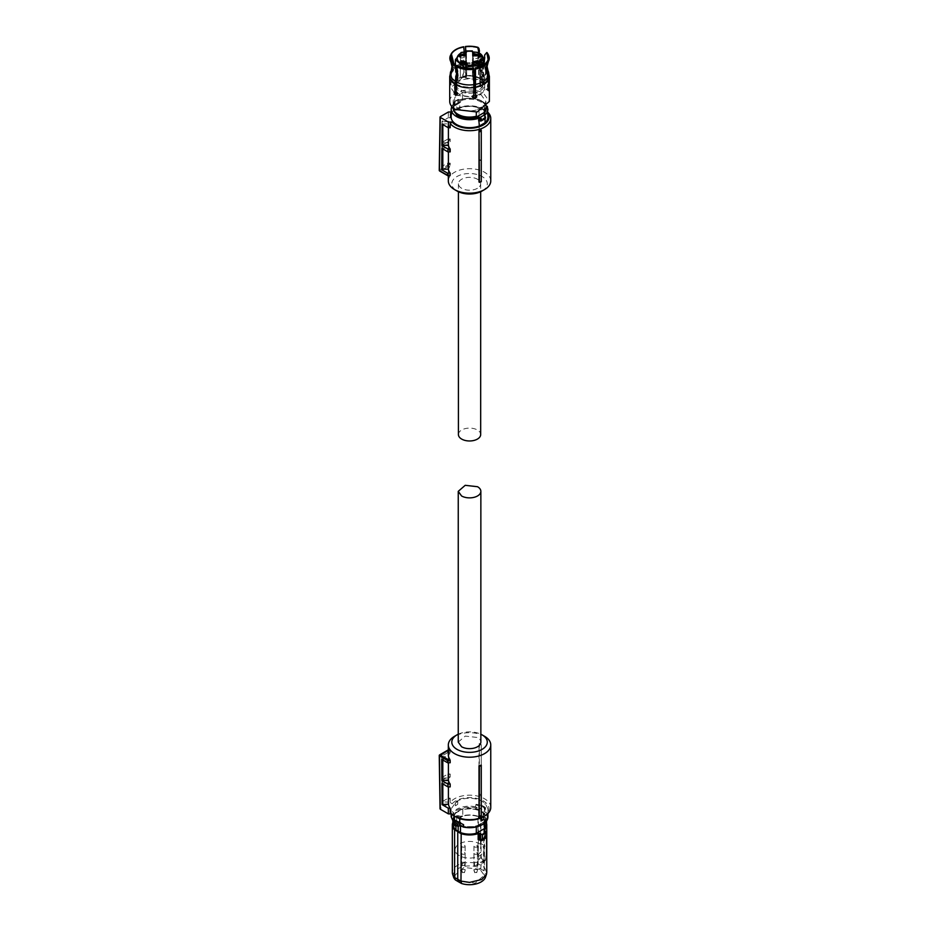 <?xml version="1.0" encoding="UTF-8"?>
<svg xmlns="http://www.w3.org/2000/svg" width="930" height="930" viewBox="0 0 930 930"><rect width="100%" height="100%" fill="white"/><g stroke="black" fill="none" stroke-linecap="round" stroke-linejoin="round"><path stroke-width="0.7" stroke-dasharray="4.65 3.49" d="M464.128 865.121L462.419 865.621L464.128 865.121M464.675 862.552A1.744 1 0 0 0 462.768 862.308A1.744 1 0 0 0 461.664 863.238A1.744 1 0 0 0 461.687 863.435A1.744 1 0 0 0 462.129 863.923A1.744 1 0 0 0 463.884 864.202A1.744 1 0 0 0 465.105 863.435A1.744 1 0 0 0 465.14 863.238A1.744 1 0 0 0 464.675 862.552M462.129 846.881A1.744 1 0 0 0 464.035 847.137A1.744 1 0 0 0 465.14 846.195A1.744 1 0 0 0 464.675 845.521A1.744 1 0 0 0 462.768 845.265A1.744 1 0 0 0 461.664 846.195A1.744 1 0 0 0 462.129 846.881M476.427 865.121L474.719 865.621L476.427 865.121M476.974 862.552A1.744 1 0 0 0 475.056 862.308A1.744 1 0 0 0 473.963 863.238A1.744 1 0 0 0 473.986 863.435A1.744 1 0 0 0 474.428 863.923A1.744 1 0 0 0 476.183 864.202A1.744 1 0 0 0 477.404 863.435A1.744 1 0 0 0 477.439 863.238A1.744 1 0 0 0 476.974 862.552M474.428 846.881A1.744 1 0 0 0 476.334 847.137A1.744 1 0 0 0 477.439 846.195A1.744 1 0 0 0 476.974 845.521A1.744 1 0 0 0 475.056 845.265A1.744 1 0 0 0 473.963 846.195A1.744 1 0 0 0 474.428 846.881M476.427 872.224L474.719 872.724L476.427 872.224M476.974 869.655A1.744 1 0 0 0 475.056 869.411A1.744 1 0 0 0 473.963 870.341A1.744 1 0 0 0 473.986 870.527A1.744 1 0 0 0 474.428 871.026A1.744 1 0 0 0 476.183 871.305A1.744 1 0 0 0 477.404 870.527A1.744 1 0 0 0 477.439 870.341A1.744 1 0 0 0 476.974 869.655M474.428 853.984A1.744 1 0 0 0 476.334 854.24A1.744 1 0 0 0 477.439 853.298A1.744 1 0 0 0 476.974 852.612A1.744 1 0 0 0 475.056 852.368A1.744 1 0 0 0 473.963 853.298A1.744 1 0 0 0 474.428 853.984M464.128 872.224L462.419 872.724L464.128 872.224M464.675 869.655A1.744 1 0 0 0 462.768 869.411A1.744 1 0 0 0 461.664 870.341A1.744 1 0 0 0 461.687 870.527A1.744 1 0 0 0 462.129 871.026A1.744 1 0 0 0 463.884 871.305A1.744 1 0 0 0 465.105 870.527A1.744 1 0 0 0 465.14 870.341A1.744 1 0 0 0 464.675 869.655M462.129 853.984A1.744 1 0 0 0 464.035 854.24A1.744 1 0 0 0 465.14 853.298A1.744 1 0 0 0 464.675 852.612A1.744 1 0 0 0 462.768 852.368A1.744 1 0 0 0 461.664 853.298A1.744 1 0 0 0 462.129 853.984M481.263 816.226L481.263 765.111M490.761 807.438A21.216 12.253 0 0 0 484.553 798.777A21.216 12.253 0 0 0 450.19 802.416L450.19 798.149A21.216 12.253 0 0 0 448.4 802.172L448.4 780.875A21.216 12.253 0 0 1 450.19 776.852L450.19 774.016A21.216 12.253 0 0 0 448.4 778.026L448.4 756.729L442.82 756.729L442.82 778.026L448.4 778.026M450.19 752.719L447.597 752.719L447.574 750.591L450.19 750.58L450.19 752.719A21.216 12.253 0 0 0 448.4 756.729M448.33 750.382L449.829 750.382A21.216 12.253 0 0 0 448.33 754.893M448.4 762.751L448.4 758.74A21.216 12.253 0 0 0 450.19 762.751M448.4 786.896L448.4 782.874A21.216 12.253 0 0 0 450.19 786.896M484.553 736.293A21.216 12.253 0 0 0 454.549 736.293M481.263 795.801L481.263 744.686A21.216 12.253 0 0 0 479.008 743.93L481.263 744.14L481.263 795.801A21.216 12.253 0 0 0 479.008 795.045L479.008 743.93M483.321 816.807A19.484 11.241 0 0 0 483.321 800.904A19.484 11.241 0 0 0 452.12 803.834L448.376 803.834L448.283 798.149L442.075 801.741L448.4 802.172M450.19 802.416L452.12 803.834M450.19 798.149L448.283 798.149M442.82 802.172L442.82 780.875L448.4 780.875M442.075 801.741L441.913 780.351L442.82 780.875M441.913 780.351L447.969 776.852L450.19 776.852M447.969 776.852L447.923 774.016L450.19 774.016M447.597 752.719L441.727 756.102L441.89 777.492L442.82 778.026M441.89 777.492L447.923 774.016M441.727 756.102L442.82 756.729M447.574 750.591L439.239 755.613M441.727 759.368L448.4 758.74M442.82 758.74L442.82 759.996M448.4 782.874L441.913 783.397M442.82 783.92L442.82 782.874M451.503 813.878L450.19 812.46M452.12 813.878A19.484 11.241 0 0 0 455.77 816.807M458.246 734.223A17.74 10.242 180 0 1 480.857 734.223M481.263 794.697A21.739 12.555 0 0 0 479.276 794.046L479.403 743.535M479.276 794.046L479.008 795.045M448.376 803.834L440.297 808.496L439.483 755.253M440.297 809.205L440.297 808.496M459.699 818.551L459.699 817.819L454.014 814.54L454.014 815.784M459.699 817.819A18.391 10.614 0 0 0 482.554 816.366L487.936 808.856L485.076 803.171L479.403 799.893C471.196 797.301 463.57 797.789 456.549 801.346L451.155 808.856L454.014 814.54M481.263 820.737A18.391 10.614 0 0 0 482.554 820.051A18.391 10.614 0 0 0 483.728 819.307L483.809 816.517M482.345 817.331A18.391 10.614 0 0 0 482.554 817.214A18.391 10.614 0 0 0 483.728 816.47M455.375 802.939L455.375 805.787L457.827 804.357L457.827 801.521L455.247 802.869L455.247 805.706A18.565 10.718 180 0 1 456.421 804.973A18.565 10.718 180 0 1 457.711 804.287L457.711 801.451A18.565 10.718 0 0 0 456.421 802.125A18.565 10.718 0 0 0 455.247 802.869M487.936 816.807A18.391 10.614 0 0 0 484.856 810.925L483.995 807.659L485.076 808.844L485.076 803.171M459.129 822.527L460.594 823.143M484.995 810.03A1.395 0.802 120 0 0 485.507 808.728A1.395 0.802 120 0 0 484.995 808.031L484.995 810.03L484.123 810.774L480.345 808.588L479.264 809.216L479.38 806.171L476.021 804.322L479.403 804.88L479.403 799.893M476.021 804.322L475.521 806.763L479.264 809.216M480.345 808.588C482.24 806.357 482.24 805.217 480.345 805.182L484.123 807.368A1.744 1 180 0 0 483.995 807.659L479.403 804.88M458.757 826.165L454.979 823.98A1.744 1 0 0 0 454.817 823.038L454.235 820.946M454.107 821.318A1.395 0.802 -60 0 0 453.596 822.608A1.395 0.802 -60 0 0 454.107 823.317L454.328 820.981A1.046 0.605 180 0 0 454.41 820.748L454.41 823.027A1.046 0.605 0 0 0 454.235 822.69L453.549 822.039M459.594 824.736A16.17 9.335 0 0 0 480.984 823.98A16.17 9.335 0 0 0 485.727 817.377A16.17 9.335 0 0 0 482.298 811.634L479.496 810.018A16.17 9.335 0 0 0 458.106 810.774A16.17 9.335 0 0 0 453.375 817.377A16.17 9.335 0 0 0 456.804 823.12L459.594 824.736L459.594 825.584A16.17 9.335 180 0 0 459.687 825.631M479.903 805.194A2.267 1.314 -60 0 0 479.183 806.043L475.521 804.613M484.728 807.112A2.093 1.209 -60 0 1 485.076 807.205L481.38 805.078L480.02 805.357M484.763 810.356A1.046 0.605 0 0 0 484.681 810.588L485.076 807.205A2.093 1.209 -60 0 1 485.507 808.158A2.093 1.209 -60 0 1 484.728 810.111L484.123 810.774A1.744 1 0 0 0 484.274 811.716L484.856 810.925A1.046 0.605 0 0 1 484.681 810.588L484.681 808.321A1.046 0.605 0 0 0 484.856 808.647A18.391 10.614 0 0 1 485.076 808.844M476.672 825.968L484.065 821.702L476.672 826.607A16.17 9.335 180 0 1 461.629 826.363M484.065 821.702L484.437 823.248M482.298 811.634L482.298 812.483A16.17 9.335 180 0 1 485.727 818.226A16.17 9.335 180 0 1 484.065 822.341M482.298 812.483L483.147 812.994L483.147 819.458L478.625 816.842L478.625 810.379L479.496 810.867L479.496 810.018M480.926 810.809L480.926 818.109M456.804 823.12L456.804 823.968A16.17 9.335 180 0 1 453.375 818.226A16.17 9.335 180 0 1 455.026 814.11L458.106 810.925L462.431 809.205L462.431 809.844A16.17 9.335 180 0 1 479.496 810.867M456.804 823.968L455.944 823.469L455.944 825.247M458.176 823.945L458.176 826.363M463.524 826.979A17.693 10.218 0 0 1 462.175 826.665L476.672 826.607M484.437 822.132L485.902 818.226L483.147 812.994M485.902 824.701A16.345 9.44 0 0 0 483.147 819.458M478.625 810.379A16.345 9.44 0 0 0 462.791 809.635L462.791 816.098A16.345 9.44 0 0 1 469.545 815.261A16.345 9.44 180 0 1 478.625 816.842M486.204 818.47L484.251 819.946L486.204 818.47L483.542 816.865L480.787 815.343L477.915 816.261L478.113 863.842A17.217 9.939 0 0 0 469.545 862.529A17.217 9.939 0 0 0 457.374 865.446A17.217 9.939 0 0 0 452.329 872.468M462.791 816.098L454.665 820.795L455.026 814.11M455.026 813.471L462.431 809.205M454.665 814.32L453.201 818.226L455.944 823.469M454.665 820.795A16.345 9.44 0 0 0 453.201 824.701M453.433 818.4L454.758 819.086L453.375 817.679A20.553 11.869 180 0 1 455.014 816.61A20.553 11.869 180 0 1 456.874 815.657L461.094 816.284A16.903 9.753 180 0 1 469.545 814.982A16.903 9.753 180 0 1 477.915 816.261M454.758 819.086L454.921 819.853A16.903 9.753 180 0 0 453.201 822.26M483.53 838.151L479.601 840.429L484.216 837.732L483.53 838.151L484.577 836.512L484.46 829.99M486.762 872.468L484.484 867.527L484.484 820.074A17.217 9.939 180 0 1 485.902 821.899M480.787 815.343L483.774 817.017L483.774 845.172L481.008 843.638L480.787 815.343M481.008 815.505L478.357 816.528L478.357 854.74L478.962 859.587L480.775 862.61L483.321 860.343L483.774 845.172L486.425 847.032L486.425 823.015M461.094 816.284L459.653 816.261M458.223 815.633L459.908 816.412L459.908 822.271L460.931 822.341L459.501 824.282L459.013 823.178L454.526 825.375L454.526 819.516M456.677 815.796L458.478 815.784L458.478 821.446L456.677 820.981L453.119 823.038L453.863 824.887L458.537 821.481L457.804 822.446L456.677 820.981L456.677 815.796A20.867 12.043 180 0 0 454.793 816.761A20.867 12.043 180 0 0 453.119 817.842L453.724 824.805M453.201 818.83L453.201 824.503L454.758 825.724L454.758 819.818L453.201 821.841L453.201 818.226M485.693 831.455L485.972 837.895L480.566 840.302M484.251 819.946L484.251 858.158L486.169 855.774L486.425 847.032M483.728 870.689L484.484 867.527L478.113 863.842L477.543 867.12L483.728 870.689A16.287 9.405 0 0 1 485.541 877.095M480.775 862.61L483.751 860.982L481.914 863.273L481.356 862.947L480.694 868.876M481.914 863.273L483.67 862.308L484.251 858.158M486.274 855.647L485.541 859.959L483.344 863.133L485.448 859.773L483.879 860.669L482.74 860.018L481.217 857.332L481.008 843.638L480.264 852.368L478.357 854.74M454.526 825.375L455.572 826.549L453.282 824.829M484.216 837.732L484.577 836.512L485.844 837.256L485.239 838.314L484.216 837.732M479.194 839.616L481.298 840.72M485.844 837.256L485.379 838.372M483.879 860.669L485.46 860.076L486.169 855.774M485.204 860.82L486.192 855.751M482.74 860.018L480.752 857.355L480.752 852.345M477.543 867.12A16.287 9.405 0 0 0 458.037 868.667A16.287 9.405 0 0 0 453.561 877.095M458.537 821.481L459.908 822.271L459.013 823.178L457.804 822.446M479.95 869.306L463.965 867.458L454.851 875.258L459.153 881.315L475.218 883.14L484.251 875.258L479.95 869.306M478.962 859.587L481.217 857.332M459.35 855.647A14.427 8.335 180 0 1 455.119 849.695A14.427 8.335 180 0 1 464.07 842.045A14.427 8.335 180 0 1 479.752 843.859A14.427 8.335 180 0 1 483.972 849.695A14.427 8.335 180 0 1 475.114 857.437A14.427 8.335 180 0 1 459.35 855.647M458.246 742.117L465.221 736.083L477.543 737.502A11.3 6.522 180 0 1 480.857 742.117M477.416 188.313A11.125 6.429 180 0 1 465.291 189.708A11.125 6.429 180 0 1 458.42 183.768A11.125 6.429 180 0 1 461.675 179.234A11.125 6.429 180 0 1 473.812 177.839A11.125 6.429 180 0 1 480.682 183.768A11.125 6.429 180 0 1 477.416 188.313M458.42 434.543A11.125 6.429 180 0 1 461.675 429.997A11.125 6.429 180 0 1 473.812 428.602A11.125 6.429 180 0 1 480.682 434.543M481.263 160.785L481.263 160.239A22.018 12.706 0 0 0 479.403 159.635L479.008 160.03A21.216 12.253 0 0 1 481.263 160.785L481.263 160.239M451.155 112.007L452.12 112.007L450.19 113.437A21.216 12.253 180 0 1 454.549 109.787A21.216 12.253 180 0 1 484.553 109.787A21.216 12.253 180 0 1 487.936 112.344M448.33 180.931A21.216 12.253 180 0 1 454.549 172.271A21.216 12.253 180 0 1 477.671 169.62A21.216 12.253 180 0 1 490.761 180.931M479.008 160.03L479.008 108.915A21.216 12.253 180 0 1 481.263 109.659M479.008 108.915L479.403 159.635M479.276 109.38A21.739 12.555 180 0 1 481.263 110.042M450.19 127.736A21.216 12.253 180 0 1 448.4 123.713L448.4 127.736M450.19 151.869A21.216 12.253 180 0 1 448.4 147.858L448.4 151.869M447.935 166.47L440.099 170.992L447.935 175.514L449.829 175.514A21.216 12.253 180 0 1 448.33 170.992A21.216 12.253 180 0 1 449.829 166.47L450.19 165.261L447.574 165.261L447.935 166.47L449.829 166.47M450.19 113.437L450.19 117.692A21.216 12.253 180 0 0 448.4 121.714L448.4 143.011A21.216 12.253 180 0 1 450.19 138.989L450.19 141.837A21.216 12.253 180 0 0 448.4 145.847L448.4 167.144A21.216 12.253 180 0 1 450.19 163.134L450.19 165.261M452.12 112.007A19.484 11.241 180 0 1 455.77 109.077L454.549 109.787L455.77 109.077A19.484 11.241 180 0 1 483.321 109.077A19.484 11.241 180 0 1 487.936 113.332M481.263 130.084L481.263 181.199A21.216 12.253 180 0 1 479.008 181.955M482.1 191.01A17.74 10.242 0 0 0 482.089 176.526A17.74 10.242 0 0 0 457.002 176.526A17.74 10.242 0 0 0 457.002 191.01M442.075 124.143L448.4 123.713M442.82 123.713L442.82 124.574M441.89 148.393L448.4 147.858M442.82 148.928L442.82 147.858M440.099 170.992L439.483 169.923L447.574 165.261L447.597 163.134L441.727 166.517L448.4 167.144M450.19 163.134L447.597 163.134M448.4 145.847L441.89 145.312L447.923 141.837L450.19 141.837M442.82 167.144L442.82 145.847M448.4 143.011L441.913 142.488L447.969 138.989L447.923 141.837M447.969 138.989L450.19 138.989M448.4 121.714L442.82 121.714L442.82 143.011M442.82 121.714L442.075 121.284L441.913 142.488M450.19 117.692L448.283 117.692L442.075 121.284M448.376 112.007L448.283 117.692M441.727 166.517L441.89 145.312M482.833 79.968L488.331 87.641L476.741 97.662L456.27 95.302L450.771 87.641L462.361 77.62L482.833 79.968M476.474 95.43A15.171 8.765 0 0 0 480.275 93.837A15.171 8.765 0 0 0 484.728 87.641A15.171 8.765 0 0 0 475.358 79.55A15.171 8.765 0 0 0 458.816 81.445A15.171 8.765 0 0 0 454.375 87.641A15.171 8.765 0 0 0 455.665 91.175L454.817 92.233L455.665 91.187M456.153 91.756A15.171 8.765 0 0 0 472.673 96.209M473.626 68.111L472.975 75.807L473.568 86.885A18.786 10.846 180 0 1 456.897 84.305L458.502 73.575L456.735 65.507M487.669 60.717L485.262 69.436L487.448 79.573L487.448 87.176L488.459 87.327M486.901 52.487L486.901 52.847A19.693 11.369 180 0 1 488.576 55.3M484.03 64.507L485.495 70.564A18.786 10.846 180 0 1 488.331 76.295A18.786 10.846 180 0 1 487.901 78.608L485.716 68.46L487.204 61.461M479.031 53.022L478.59 58.358L480.229 69.622L482.937 74.226L481.205 77.004L482.833 79.62L484.274 78.783L483.426 76.574L484.17 74.935L485.53 74.946L486.25 73.098L484.611 61.264L485.483 54.51L486.901 52.847M488.297 61.589L487.983 62.298M484.681 54.975L485.483 54.51M465.953 52.138L465.535 65.693A18.786 10.846 180 0 1 479.473 67.076L477.822 58.23L478.404 52.685M453.84 63.531L451.655 73.005A18.786 10.846 180 0 1 463.849 65.96L463.849 73.551L462.617 75.435C463.989 77.422 465.384 77.213 466.825 74.784L465.267 72.703L465.709 52.161M465.302 47.128A19.693 11.369 180 0 1 478.869 48.221M463.849 65.96L464.256 52.161M455.665 83.595A18.786 10.846 180 0 1 450.771 76.295A18.786 10.846 180 0 1 451.201 73.97L450.969 83.933C451.213 85.397 451.585 84.584 452.096 81.515L450.643 80.433L450.643 72.947L452.817 62.88L450.771 54.812A19.693 11.369 180 0 1 463.617 47.395L463.849 73.551M463.617 47.395L463.71 46.756M451.201 73.97L453.34 63.124M451.492 72.377L451.666 71.982A18.309 10.567 180 0 0 456.002 81.34M450.318 55.777L452.375 64.344L451.41 69.913M450.969 83.933L451.12 84.863L449.946 83.781L450.19 81.41L451.201 81.561M452.096 81.515L451.655 73.005M462.617 75.435L463.582 72.97M466.825 74.784L466.546 74.191C465.116 76.632 463.71 76.841 462.35 74.842M465.535 65.693L465.535 73.284M479.473 67.076L479.473 70.052L482.205 74.656M484.17 76.155L485.018 78.353L483.565 79.19L481.949 76.574L482.937 75.446L481.205 77.004M482.833 79.62L484.274 78.783M485.495 70.564L485.495 73.528L484.786 75.377L483.426 75.365L483.426 76.574M487.901 78.608L488.134 87.083C487.89 90.198 487.518 91.012 487.006 89.513L487.448 87.176M488.459 86.292L488.134 87.083M488.331 90.617L487.006 89.513M475.242 94.221L476.474 95.592M472.579 97.115L472.277 96.243L473.568 94.476L473.835 95.058M473.568 86.885L473.568 94.476M456.897 84.305L456.897 91.896L457.897 94.011L456.27 94.953L457.897 94.011M456.153 92.326L456.897 91.896M484.17 74.935L483.426 75.365M485.018 78.353L483.565 79.19M481.949 76.574L482.937 74.226M465.267 72.703L466.546 74.191M451.073 81.352L450.643 80.433L451.073 81.352C450.573 84.432 450.201 85.234 449.946 83.781M450.759 71.447L450.19 81.41M449.725 101.416A19.821 11.451 180 0 1 461.966 90.838A19.821 11.451 180 0 1 483.565 93.314L489.378 101.416M484.065 111.774A16.17 9.335 180 0 0 485.727 107.659A16.17 9.335 180 0 0 480.984 101.056A16.17 9.335 180 0 0 462.431 99.278L462.791 92.814C469.592 91.268 475.695 91.907 481.112 94.744L485.902 101.416L484.437 105.311L476.311 110.007L476.311 112.17M476.311 110.007A16.345 9.44 180 0 1 457.99 108.089A16.345 9.44 180 0 1 453.201 101.416A16.345 9.44 180 0 1 454.665 97.511L454.665 103.765A16.345 9.44 180 0 0 453.201 107.659A16.345 9.44 180 0 0 453.201 107.892M484.437 105.311L484.437 108.973M462.791 99.068A16.345 9.44 180 0 1 481.112 100.986A16.345 9.44 180 0 1 485.902 107.659A16.345 9.44 180 0 1 485.89 107.892M462.791 92.814L454.665 97.511M476.672 116.041A16.17 9.335 180 0 1 458.106 114.262A16.17 9.335 180 0 1 453.375 107.659A16.17 9.335 180 0 1 455.026 103.544L454.665 103.765M484.728 118.773L484.763 115.529A1.046 0.605 180 0 1 484.681 115.273L484.681 117.575A1.046 0.605 0 0 0 484.763 117.796L484.123 118.529L484.728 118.773A2.093 1.209 60 0 0 485.076 118.68L485.076 117.041L484.123 118.529L479.682 120.621M484.856 115.494L484.786 117.482L479.648 120.737L480.45 121.005M455.026 103.544L455.026 104.404L462.431 100.126C469.266 98.441 475.451 99.033 480.984 101.905L485.681 109.194M453.422 109.194A16.17 9.335 180 0 1 453.375 108.508A16.17 9.335 180 0 1 455.026 104.404M462.431 99.278L462.431 100.126M484.763 117.796L484.995 117.854A1.395 0.802 60 0 0 485.507 117.157A1.395 0.802 60 0 0 484.995 115.866M487.39 106.404L482.414 101.254C475.8 97.859 468.546 97.29 460.641 99.522L460.513 99.835A1.046 0.605 180 0 1 459.42 99.812L457.955 99.487A2.093 1.209 -120 0 0 457.525 100.44A2.093 1.209 -120 0 0 458.653 102.742L459.42 102.079L458.653 102.742M454.328 102.637A1.046 0.605 180 0 1 454.235 103.195L454.235 105.474A18.391 10.614 0 0 0 454.014 105.66L455.096 105.613A1.744 1 0 0 0 454.979 105.323L454.061 104.73L454.107 102.579L454.979 101.905A1.744 1 180 0 1 454.817 102.858L452.096 106.834M487.006 106.834L482.066 101.289C475.637 97.999 468.569 97.441 460.85 99.615A1.744 1 180 0 1 459.025 99.568L454.363 101.661L454.107 102.579A1.395 0.802 -120 0 0 453.596 103.277A1.395 0.802 -120 0 0 454.107 104.567L454.328 104.904A1.046 0.605 180 0 1 454.235 105.474L454.305 105.764M459.42 99.812L460.85 99.615M455.096 105.613L459.699 102.893L459.699 108.066C467.906 105.485 475.521 105.962 482.554 109.519A18.391 10.614 180 0 1 487.936 117.029M459.699 102.893L460.513 102.102A1.046 0.605 180 0 1 459.42 102.079M454.014 105.66L454.014 111.344A18.391 10.614 180 0 0 451.155 117.029M459.699 108.066L454.014 111.344M454.375 84.514A15.171 8.765 180 0 0 455.665 88.048A15.171 8.765 180 0 1 458.816 78.318A15.171 8.765 180 0 1 475.358 76.423A15.171 8.765 180 0 1 484.728 84.514A15.171 8.765 180 0 1 480.275 90.71A15.171 8.765 180 0 1 475.242 92.64A15.171 8.765 180 0 0 480.275 90.71A15.171 8.765 180 0 0 480.275 78.318A15.171 8.765 180 0 0 458.816 78.318A15.171 8.765 180 0 0 454.375 84.514L454.375 87.641M473.835 92.919A15.171 8.765 180 0 1 456.153 88.641A15.171 8.765 180 0 0 473.835 92.919M455.665 85.188A14.136 8.161 180 0 1 455.421 83.665A14.136 8.161 180 0 1 459.56 77.899A14.136 8.161 180 0 1 460.315 77.492L460.292 77.632A14.148 8.161 180 0 1 466.697 75.807L466.697 75.667A14.136 8.161 180 0 1 472.405 75.667L472.405 75.807A14.148 8.161 180 0 1 478.811 77.632L478.776 77.492A14.136 8.161 180 0 1 483.681 83.665A14.136 8.161 180 0 1 483.577 84.665L483.588 84.804A14.148 8.161 180 0 1 482.275 87.374L482.252 87.234A14.136 8.161 180 0 1 479.543 89.431A14.136 8.161 180 0 1 475.242 91.128M482.298 87.257L482.286 65.542L482.275 87.374L480.345 86.804L480.345 61.531L482.24 63.042M483.588 84.816L480.566 84.956L480.566 61.427M479.88 61.182L479.88 86.304L480.566 84.956M472.405 75.807L472.684 51.906L472.684 77.178L473.37 77.585L473.37 52.301L476.23 52.301L478.776 53.487L478.811 77.632M472.684 77.178L472.684 76.004M478.566 77.585L473.37 77.585M460.292 77.632L466.418 77.178L466.418 51.906L466.697 75.807M466.418 77.178L466.418 76.004M483.681 59.66A14.136 8.161 180 0 0 478.776 53.487L478.055 52.51M472.335 51.278L472.684 75.865M472.684 51.871L472.405 51.673A14.136 8.161 180 0 0 466.697 51.673L466.767 51.278M466.418 51.557L466.418 75.865M461.036 52.522L460.315 53.487L460.315 77.492L460.548 53.44L462.861 52.22M458.711 55.219L458.978 55.986L459.513 55.149M459.513 55.416L458.711 55.788M471.859 64.809L473.382 65.042L472.289 64.496L473.138 63.984M473.196 64.577L473.882 64.6M473.998 64.321L473.882 65.17L471.824 65.379M471.952 62.903L473.87 63.682L473.498 64.321M473.138 64.193L471.975 63.717M461.687 62.926L461.559 63.008A2.604 1.511 0 0 0 460.792 64.065A2.604 1.511 0 0 0 462.396 65.46A2.604 1.511 0 0 0 465.244 65.135L466.011 61.799M465.116 62.926L466.011 64.065M477.416 62.926A2.604 1.511 0 0 1 477.543 63.008L478.311 64.065L473.858 65.135A2.604 1.511 0 0 1 473.091 64.065L473.091 61.799M473.986 62.926A2.604 1.511 0 0 0 473.091 64.065M477.416 55.835L478.311 56.963L477.543 58.032A2.604 1.511 0 0 1 474.695 58.358A2.604 1.511 0 0 1 473.091 56.963A2.604 1.511 0 0 1 473.858 55.905L473.986 55.835M461.687 55.835A2.604 1.511 0 0 0 460.792 56.963A2.604 1.511 0 0 0 461.559 58.032L466.011 56.963L465.244 55.905A2.604 1.511 0 0 0 465.116 55.835M466.755 64.821L466.755 62.822M466.046 63.252L465.163 64.217M464.64 64.937L466.256 65.391M466.256 64.705L465.163 64.705L466.256 63.624L466.256 64.937M480.566 57.183L478.904 56.858M478.659 56.858L478.369 57.428L480.566 57.428M478.473 54.928L480.426 55.707L478.904 57.183M478.985 56.567L479.799 55.137L480.159 55.881M479.799 55.707L479.578 55.068M479.578 55.637L478.52 55.742M475.521 806.763C468.36 805.519 462.036 806.368 456.549 809.298L451.155 816.807M459.92 822.55A2.267 1.314 120 0 0 459.188 822.538M476.927 808.089C469.557 806.391 462.919 807.077 457.037 810.146A17.693 10.218 0 0 0 454.817 823.038M454.328 823.259A1.046 0.605 0 0 0 454.41 823.027L453.503 822.178M482.066 824.596A17.693 10.218 0 0 0 484.274 811.716M479.264 806.554L479.02 809.216M479.38 806.171A2.093 1.209 -60 0 1 480.264 805.229M484.228 819.9A16.903 9.753 180 0 1 485.902 822.26M486.53 821.027L486.437 818.633L483.774 817.017M478.357 816.528L478.113 816.401A17.217 9.939 180 0 0 469.545 815.075A17.217 9.939 180 0 0 460.931 816.412L460.931 822.341M453.201 821.899A17.217 9.939 180 0 1 454.642 820.039L454.642 825.968M484.46 835.919L484.46 830.455M486.437 818.633L486.437 821.167L486.367 818.47L483.705 816.854L480.938 815.343L478.055 816.238M486.437 823.027L486.169 855.472M480.519 815.505L480.519 843.626M455.572 826.549L459.501 824.282M454.886 825.561L453.863 824.887M439.483 169.923L440.297 116.68M473.44 84.549A18.309 10.567 180 0 1 457.235 82.049M486.983 77.446A18.309 10.567 180 0 1 475.125 84.293M487.448 79.573A18.786 10.846 180 0 1 475.242 86.618M485.146 68.692A18.309 10.567 180 0 1 487.146 71.308A18.309 10.567 180 0 1 487.436 76.469M485.832 67.913A19.239 11.114 180 0 1 488.064 70.808M465.651 63.903A18.309 10.567 180 0 1 479.124 65.216M465.419 62.984A19.239 11.114 180 0 1 479.81 64.437M452.108 71.005A18.309 10.567 180 0 1 463.977 64.158M451.201 70.482A19.239 11.114 180 0 1 463.733 63.252M486.25 70.227A19.821 11.451 180 0 1 489.378 76.4M485.495 73.528L486.25 73.098M480.229 69.622L479.473 70.052M465.267 65.216A19.821 11.451 180 0 1 480.229 66.751M450.643 72.947A19.821 11.451 180 0 1 463.582 65.484M449.725 76.4A19.821 11.451 180 0 1 450.19 73.923M459.257 99.766A1.395 0.802 -120 0 0 458.513 100.44A1.395 0.802 -120 0 0 459.257 101.975L459.257 99.766M458.653 99.429A2.093 1.209 -120 0 0 457.955 99.487L454.026 101.754A2.093 1.209 -120 0 0 453.596 102.707A2.093 1.209 -120 0 0 454.363 104.648M454.363 101.661A2.093 1.209 -120 0 0 454.026 101.754L454.061 104.73L454.817 102.858M451.155 109.077A18.391 10.614 180 0 1 454.235 103.195L451.713 106.404M460.513 102.102L460.513 99.835A18.391 10.614 180 0 1 482.554 101.568A18.391 10.614 180 0 1 487.936 109.077M454.979 105.323L459.025 102.974A1.744 1 180 0 0 459.443 103.102M473.835 91.442A14.136 8.161 180 0 1 456.153 86.269M455.421 59.66L460.548 53.44M482.252 87.234L482.042 62.949M483.135 84.979L483.577 64.809M481.426 61.74L481.426 84.688M483.123 84.828L483.123 65.077M478.555 53.44L478.555 77.434M472.684 51.906L473.37 52.22M465.721 77.585L465.721 52.301L466.395 52.01M462.861 52.301L465.721 52.22M462.419 865.621L461.687 863.435M464.372 865.621L465.105 863.435M461.664 846.195L461.664 863.238M465.14 846.195L465.14 863.238M474.719 865.621L473.986 863.435M476.672 865.621L477.404 863.435M477.439 846.195L477.439 863.238M473.963 846.195L473.963 863.238M474.719 872.724L473.986 870.527M476.672 872.724L477.404 870.527M473.963 853.298L473.963 870.341M477.439 853.298L477.439 870.341M462.419 872.724L461.687 870.527M464.372 872.724L465.105 870.527M465.14 853.298L465.14 870.341M461.664 853.298L461.664 870.341M448.33 750.219L450.039 750.219M451.155 813.878L451.155 808.856M462.198 823.736L463.035 824.166M487.936 813.541L487.936 808.856M485.727 817.377L485.727 818.226M453.375 817.377L453.375 818.226M484.112 819.725L485.902 821.841L485.902 818.226M452.829 821.376L452.829 818.319L454.863 816.598L456.746 815.633L461.001 816.261C466.662 814.506 472.347 814.494 478.02 816.226M479.473 840.069L483.693 837.767L484.332 830.269M452.829 822.608L452.829 823.794M486.274 855.623L486.53 823.341M453.27 824.817L452.829 823.748M455.119 849.695L454.851 875.258M483.972 849.695L484.251 875.258M480.682 183.768L480.682 191.743M458.42 183.768L458.42 191.743M448.33 170.992L448.33 175.665M483.321 109.077L484.553 109.787M488.331 87.641L488.331 76.295L486.076 66.483L486.762 62.543M452.34 70.424L453.026 66.483L451.62 61.055M451.48 72.377L450.771 87.641M472.684 97.418L472.405 96.836M488.994 86.316L487.983 86.165M485.53 74.946L484.786 75.388M484.611 79.317L483.867 79.748M482.449 75.551L481.705 75.981M450.771 80.398L451.782 80.561M454.479 91.698L455.223 91.268M456.653 95.465L457.397 95.034M485.902 101.416L485.902 107.659M453.201 101.416L453.201 107.659M453.375 107.659L453.375 108.508M485.727 107.659L485.727 108.508M484.728 84.514L484.728 87.641M483.681 64.74L483.681 83.665C484.658 81.538 481.856 79.19 475.276 76.62C469.29 75.353 463.977 75.934 459.339 78.376L455.421 83.665L455.421 64.74M479.845 86.42L479.845 61.148M460.792 64.065L460.792 61.799M478.311 64.065L478.311 61.799M478.311 56.963L478.311 54.696M473.091 56.963L473.091 54.696M460.792 56.963L460.792 54.696M466.011 56.963L466.011 54.696"/><path stroke-width="1.4" d="M481.263 765.111L481.263 765.657A22.018 12.706 180 0 1 479.403 766.262L479.008 765.855A21.216 12.253 180 0 0 481.263 765.111M481.263 815.854L481.263 816.226A21.216 12.253 0 0 1 479.008 816.982L479.276 816.505A21.739 12.555 -0 0 0 481.263 815.854L481.263 765.657M448.4 786.896L448.4 804.183A21.216 12.253 0 0 0 450.19 808.193L450.19 812.46A21.216 12.253 0 0 0 454.549 816.098A21.216 12.253 0 0 0 484.553 816.098A21.216 12.253 0 0 0 490.761 807.438L490.761 744.953A21.216 12.253 0 0 0 484.553 736.293L482.089 734.874A17.74 10.242 180 0 1 482.089 749.359A17.74 10.242 180 0 1 457.002 749.359A17.74 10.242 180 0 1 457.002 734.874A17.74 10.242 180 0 1 458.246 734.223M457.002 734.874L454.549 736.293A21.216 12.253 0 0 0 448.33 744.953A21.216 12.253 0 0 0 454.549 753.614A21.216 12.253 0 0 0 477.671 756.276A21.216 12.253 0 0 0 490.761 744.953M479.008 816.982L479.008 765.855M479.276 816.505L479.403 766.262M448.33 744.953L448.33 754.893A21.216 12.253 0 0 0 449.829 759.415L450.19 760.624L447.574 760.624L447.935 759.415L449.829 759.415M440.041 808.856L439.239 755.613L447.574 760.635L447.597 762.751L450.19 762.751L450.19 760.624M448.4 804.183L442.075 804.613L441.913 783.397L447.969 786.896L450.19 786.896L450.19 784.06A21.216 12.253 0 0 1 448.4 780.038L448.4 762.751M455.77 816.807L454.549 816.098L455.77 816.807A19.484 11.241 0 0 0 483.321 816.807L484.553 816.098M448.33 750.382L447.574 750.58M447.597 762.751L441.727 759.368L441.89 780.572L447.923 784.06L450.19 784.06M448.4 780.038L441.89 780.572M442.82 759.996L442.82 780.038M447.969 786.896L447.923 784.06M442.82 804.183L442.82 783.92M450.19 808.193L448.283 808.193L442.075 804.613M447.935 750.382L439.483 755.962L440.297 809.205L448.376 813.878L448.283 808.193M448.376 813.878L451.503 813.878M480.857 734.223A17.74 10.242 180 0 1 482.089 734.874L484.553 736.293M440.297 809.205L440.297 808.496L440.297 809.205M460.083 822.957L460.083 825.538L458.757 826.165A2.093 1.209 -60 0 1 457.711 826.259A2.093 1.209 -60 0 1 457.397 824.596A2.093 1.209 -60 0 1 458.757 822.748L459.699 822.806L459.699 818.551M454.014 815.784L454.014 820.225L455.096 820.283A1.744 1 180 0 1 454.979 820.574L454.107 821.318L454.979 820.574L458.757 822.748M459.188 822.538L455.096 820.283M460.083 825.538L463.582 826.851L463.582 824.701L459.699 822.806M481.391 820.806L481.391 817.958A18.565 10.718 0 0 0 482.682 817.284A18.565 10.718 0 0 0 483.844 816.54L483.844 819.388A18.565 10.718 180 0 1 482.682 820.121A18.565 10.718 180 0 1 481.391 820.806L481.263 817.889A18.391 10.614 0 0 0 482.345 817.331M463.059 827.026C470.301 828.432 476.753 827.63 482.414 824.631C486.018 822.492 487.855 819.888 487.936 816.807A18.391 10.614 0 0 1 482.554 824.317A18.391 10.614 0 0 1 463.582 826.851L459.676 825.631M454.107 821.318L454.363 821.237A2.093 1.209 -60 0 0 453.596 823.178A2.093 1.209 -60 0 0 454.026 824.131A2.093 1.209 -60 0 0 454.363 824.236M461.629 826.363A16.17 9.335 180 0 1 459.687 825.631M455.944 825.247L455.944 829.932L458.176 831.246L458.176 826.363M476.311 826.968L476.311 833.292A16.345 9.44 180 0 1 469.545 834.14A16.345 9.44 180 0 1 460.478 832.548L458.176 831.246M460.478 832.548L460.478 826.084M476.311 833.292L484.437 828.595A16.345 9.44 0 0 0 485.902 824.701L485.902 821.841L486.762 825.015A17.217 9.939 180 0 1 484.46 829.99L485.727 832.315A20.553 11.869 180 0 1 484.077 833.385A20.553 11.869 180 0 1 482.228 834.338L480.612 834.652L479.45 833.338L480.868 834.245M484.437 823.248L484.437 828.595M457.967 831.385L454.607 829.967A17.217 9.939 180 0 1 452.329 825.015L452.329 872.468A17.217 9.939 0 0 0 452.643 874.351A17.217 9.939 0 0 0 454.607 877.409L454.607 829.967L461.175 833.21A16.903 9.753 180 0 0 469.545 834.489A16.903 9.753 180 0 0 478.008 833.187L479.45 833.338M453.201 821.899A17.217 9.939 180 0 0 452.329 825.015L453.201 821.841L453.201 824.701A16.345 9.44 0 0 0 455.944 829.932M461.175 833.21L460.989 881.094L469.545 882.407L481.728 879.501L486.46 874.351L486.762 872.468L486.762 825.015A17.217 9.939 180 0 0 485.902 821.899M478.008 833.187L479.194 833.757L479.194 839.616L478.16 839.558L480.078 840.115M482.228 834.338L480.612 834.652L480.612 840.325L482.426 839.953L485.972 837.895L485.379 838.372L485.972 832.71A20.867 12.043 180 0 1 484.309 833.803A20.867 12.043 180 0 1 482.426 834.768L482.426 839.953L481.298 840.72L479.194 839.616M485.669 831.467L485.972 832.71L485.902 831.606L484.344 830.513M484.577 830.653L484.46 829.99L484.577 830.653M478.16 839.558L478.16 833.629A17.217 9.939 180 0 1 469.545 834.954A17.217 9.939 180 0 1 460.989 833.64L457.746 831.792L457.746 879.292L460.989 881.094L461.547 883.5A16.287 9.405 0 0 0 481.066 881.954A16.287 9.405 0 0 0 485.541 877.095L486.46 874.351M454.607 877.409L457.746 879.292L458.397 881.745L455.363 879.931L454.607 877.409M481.298 840.72L482.426 839.953L481.298 840.72M452.643 874.351L453.561 877.095A16.287 9.405 0 0 0 455.363 879.931M461.547 883.5L458.397 881.745M480.857 742.117A11.3 6.522 180 0 1 473.87 748.15A11.3 6.522 180 0 1 461.559 746.732L458.246 742.117L458.246 491.342L461.559 495.957A11.3 6.522 180 0 0 473.87 497.376A11.3 6.522 180 0 0 480.857 491.342L480.857 742.117M458.246 491.342L465.221 485.309L477.543 486.727A11.3 6.522 180 0 1 480.857 491.342M480.682 191.743L480.682 434.543A11.125 6.429 180 0 1 477.416 439.088A11.125 6.429 180 0 1 465.291 440.483A11.125 6.429 180 0 1 458.42 434.543L458.42 191.743M487.936 112.344A21.216 12.253 180 0 1 490.761 118.447A21.216 12.253 180 0 1 484.553 127.119A21.216 12.253 180 0 1 450.19 123.469L450.19 127.736L448.283 127.736L442.075 124.143L441.913 145.533L448.4 145.022L448.4 127.736M490.761 118.447L490.761 180.931A21.216 12.253 180 0 1 484.553 189.592L484.553 189.592A21.216 12.253 180 0 1 454.549 189.592A21.216 12.253 180 0 1 448.33 180.931L448.33 175.665M441.913 145.533L447.969 149.032L450.19 149.032A21.216 12.253 180 0 1 448.4 145.022M450.19 149.032L450.19 151.869L447.923 151.869L447.969 149.032M448.4 151.869L448.4 169.155L442.82 169.155L442.82 148.928M450.19 173.178L447.597 173.178L447.574 175.293L450.19 175.305L450.19 173.178A21.216 12.253 180 0 1 448.4 169.155M479.008 130.839L479.008 181.955L481.263 181.745L481.263 130.084A21.216 12.253 180 0 1 479.008 130.839L479.403 182.361M487.936 113.332A19.484 11.241 180 0 1 483.321 124.98A19.484 11.241 180 0 1 452.12 122.051L448.376 122.051L448.283 127.736M482.089 191.01L484.553 189.592L482.089 191.01A17.74 10.242 0 0 0 482.1 191.01A17.74 10.242 0 0 1 457.002 191.01L454.549 189.592M450.19 123.469L452.12 122.051M442.82 124.574L442.82 145.022M447.597 173.178L441.727 169.783L441.89 148.393L447.923 151.869M441.727 169.783L442.82 169.155M448.376 122.051L440.297 117.389L439.483 169.923L439.483 170.632L447.935 175.514M440.297 116.68L440.297 117.389L440.297 116.68L448.376 112.007L451.155 112.007M481.263 131.188A21.739 12.555 180 0 1 479.276 131.839M456.967 95.151L454.817 92.233L455.665 91.187A15.171 8.765 0 0 0 456.153 91.756M472.673 96.209A15.171 8.765 0 0 0 476.474 95.43M473.707 68.285L473.626 68.111A19.018 10.974 180 0 1 456.735 65.507L456.514 65.623A19.321 11.148 180 0 0 473.707 68.285L473.8 69.332A19.693 11.369 180 0 1 456.246 66.623L457.758 73.993L456.153 84.839L456.153 92.326L457.153 94.442L455.526 95.383L457.153 94.442M472.684 97.418L473.835 95.058L473.8 69.332M456.246 66.623L456.514 65.623M474.66 75.551L475.381 68.03A19.321 11.148 180 0 0 487.971 60.764L488.331 61.659A19.693 11.369 180 0 1 488.262 61.775A19.693 11.369 180 0 1 475.486 69.076L475.521 94.802L474.66 75.551M487.971 60.764L487.669 60.717A19.018 10.974 180 0 1 487.471 61.055A19.018 10.974 180 0 1 475.3 67.855M488.331 90.617L488.459 79.841L486.274 69.587L488.331 61.659M475.486 69.076L475.381 68.03M488.122 59.741L488.413 59.787A19.321 11.148 0 0 0 488.215 54.521A19.321 11.148 0 0 0 486.901 52.487L488.122 59.741L487.204 61.461M488.215 54.521L488.576 55.3A19.693 11.369 180 0 1 488.773 60.683L488.413 59.787M487.983 62.298L486.716 68.622L488.901 78.876L488.459 86.292M488.773 60.683L488.297 61.589M486.681 52.626L484.681 54.975L484.03 64.507M478.869 48.221L479.462 51.034L478.659 51.499L477.811 47.5L478.869 48.221M478.404 52.685L478.659 51.499M466.418 51.871L466.767 51.615A1.046 0.605 180 0 1 465.721 52.22L465.477 46.674A19.018 10.974 180 0 1 477.811 47.5M465.477 46.674L465.953 52.138M479.462 51.034L479.031 53.022M465.395 46.5A19.321 11.148 180 0 1 478.043 47.372M464.256 52.161L463.71 46.756A19.321 11.148 180 0 0 451.131 54.021L450.876 55.021M451.131 54.021L451.422 54.068A19.018 10.974 180 0 1 463.791 46.93M451.422 54.068L453.84 63.577M453.34 63.124L450.678 54.998A19.321 11.148 180 0 0 455.281 64.914L455.026 65.914A19.693 11.369 180 0 1 450.841 61.775A19.693 11.369 180 0 1 450.318 55.777L450.678 54.998M455.281 64.914L455.502 64.798A19.018 10.974 180 0 1 451.62 61.055A19.018 10.974 180 0 1 450.98 55.044M455.502 64.798L456.27 66.542M456.421 66.972L457.269 72.866L455.665 83.595L455.665 91.187L454.933 91.617L454.933 84.13L456.525 73.284L455.026 65.914M451.41 69.913L449.725 76.4L449.725 101.416A19.821 11.451 180 0 0 455.526 109.508L477.137 111.984L489.378 101.416L489.378 76.4A19.821 11.451 180 0 1 488.901 78.876M476.451 95.313L476.474 95.592C475.114 98.173 473.707 98.382 472.277 96.243M472.545 96.825C473.986 98.964 475.381 98.754 476.753 96.174L476.602 95.546M476.753 96.174L475.521 94.802M488.018 89.664C488.517 91.163 488.901 90.361 489.145 87.246L488.901 86.362L489.145 87.246M454.073 92.663L454.933 91.617L454.073 92.663L455.526 95.383M476.311 112.17L476.311 116.25A16.345 9.44 180 0 1 457.99 114.332A16.345 9.44 180 0 1 453.201 107.892M484.437 108.973L484.437 111.565A16.345 9.44 180 0 0 485.89 107.892M476.311 116.25L476.672 116.901L484.065 112.623L484.437 111.565M479.648 120.737L478.59 120.598A1.046 0.605 180 0 1 479.682 120.621L479.834 118.459A1.395 0.802 60 0 1 480.589 119.993A1.395 0.802 60 0 1 479.834 120.668L480.45 121.005A2.093 1.209 60 0 0 481.136 120.947L485.076 118.68L485.076 122.725L479.403 126.003A18.391 10.614 180 0 1 456.549 124.539A18.391 10.614 180 0 1 451.155 117.029L451.155 109.077A18.391 10.614 180 0 0 456.549 116.587A18.391 10.614 180 0 0 478.59 118.331L478.241 117.413A1.744 1 180 0 1 480.066 117.459L484.123 115.111A1.744 1 180 0 1 484.274 114.169L487.006 106.834M484.728 115.785L484.123 115.111L484.728 115.785A2.093 1.209 60 0 1 485.507 117.726A2.093 1.209 60 0 1 485.076 118.68L484.681 115.273A1.046 0.605 180 0 1 484.856 114.96L484.274 114.169M476.672 116.901A16.17 9.335 180 0 1 458.106 115.111A16.17 9.335 180 0 1 453.422 109.194M485.681 109.194L484.065 112.623M484.763 115.529L484.123 115.111M479.403 126.003L478.59 118.331A1.046 0.605 180 0 1 479.682 118.354M487.39 106.404L487.936 117.029A18.391 10.614 180 0 1 485.076 122.725M475.242 92.64A15.171 8.765 180 0 1 473.835 92.919A15.171 8.765 180 0 0 475.242 92.64M456.153 88.641A15.171 8.765 180 0 1 455.665 88.048A15.171 8.765 180 0 0 456.153 88.641M482.24 63.042L480.589 61.496A12.392 7.149 180 0 1 478.311 63.298A12.392 7.149 180 0 1 460.792 63.298A12.392 7.149 180 0 1 460.792 53.184A12.392 7.149 180 0 1 462.861 52.22L461.036 52.522M483.123 65.077L483.123 60.834L481.868 58.997L483.577 60.671L483.577 64.809M478.055 52.51L476.23 52.22A12.392 7.149 180 0 1 481.868 58.997L481.531 58.927A1.046 0.605 180 0 0 480.229 59.334L479.543 60.683A1.046 0.605 180 0 0 480.24 61.438L480.589 61.496M472.684 51.871L472.335 51.278A12.392 7.149 180 0 0 466.767 51.278M459.513 56.823L459.513 55.149L458.711 55.219L460.013 54.812L460.013 56.823L459.513 55.719M472.289 63.926L473.382 63.217L471.952 62.903L473.254 62.845L473.998 64.321L471.824 64.809L473.463 64.309L472.289 63.693M473.347 63.798L473.382 63.217M465.244 62.856L466.011 61.799L461.559 60.729L460.792 61.799L465.244 62.856M477.543 60.729L473.091 61.799L473.858 62.856L478.311 61.799L477.543 60.729M473.858 53.626L473.091 54.696L477.543 55.765L478.311 54.696L473.858 53.626M461.559 55.765L466.011 54.696L465.244 53.626L460.792 54.696L461.559 55.765M466.256 64.821L464.64 64.135L466.755 62.822L467.197 64.368L466.256 64.821M478.369 56.858L479.938 55.242L478.915 54.847L480.426 55.137L478.904 56.614L480.566 56.614L478.369 56.544M479.31 56.405L479.938 55.242M476.23 52.22L473.37 52.22A1.046 0.605 180 0 1 472.335 51.615L472.335 51.278M460.013 56.823L459.513 55.416M473.254 63.403L473.87 63.682M473.347 64.089L473.382 63.496M461.687 62.926L465.116 62.926M477.416 62.926A2.604 1.511 0 0 0 473.986 62.926M473.986 55.835L477.416 55.835M465.116 55.835A2.604 1.511 0 0 0 461.687 55.835M479.822 55.416L480.426 55.707M479.938 55.812L479.31 56.614L479.938 55.533M465.163 64.135L466.256 64.135L466.244 63.054L465.163 64.368M447.679 750.231L439.669 754.846L447.935 759.415M439.239 755.602A0.872 0.872 0 0 0 439.239 755.613A0.872 0.872 0 0 1 439.669 754.846L439.483 755.253M453.503 822.178L451.155 816.807L453.549 822.039M454.235 820.946L454.235 820.423A1.046 0.605 180 0 1 454.41 820.748L454.026 824.131L457.711 826.259M459.839 825.538L459.839 822.876L463.582 824.701M463.524 826.979A17.693 10.218 0 0 0 482.066 824.596M485.902 822.26A16.903 9.753 180 0 1 484.181 829.618M454.863 829.572A16.903 9.753 180 0 1 453.201 822.26M486.425 823.015L486.425 821.167L486.437 823.027M439.483 170.643L440.099 170.992M473.684 84.688A19.239 11.114 180 0 1 456.572 82.038M487.89 77.202A19.239 11.114 180 0 1 475.37 84.432M487.75 62.868L487.111 66.483L488.064 70.808A19.239 11.114 180 0 1 488.343 76.225M455.34 81.329A19.239 11.114 180 0 1 450.759 71.447M473.835 87.571A19.821 11.451 180 0 1 456.153 84.839M488.459 79.841A19.821 11.451 180 0 1 475.521 87.315M454.933 84.13A19.821 11.451 180 0 1 449.725 76.4M480.45 117.692A2.093 1.209 60 0 1 481.566 119.993A2.093 1.209 60 0 1 481.136 120.947L479.276 120.83M478.241 117.413A17.693 10.218 180 0 1 457.037 115.739L452.096 106.834M487.936 109.077A18.391 10.614 180 0 1 484.856 114.96L484.856 115.494M475.242 91.128A14.136 8.161 180 0 1 473.835 91.442M456.153 86.269A14.136 8.161 180 0 1 455.665 85.188M479.845 61.148L482.286 63.147L482.286 65.542L482.252 63.228A14.136 8.161 180 0 1 479.543 65.437L464.14 67.204L455.421 59.66L455.421 64.74M483.681 64.74L483.681 59.66A14.136 8.161 180 0 1 483.577 60.671L483.123 60.834M481.775 59.474L481.426 61.74M480.566 61.427L480.566 59.683L479.88 61.182M481.531 58.927L480.229 59.334M466.418 51.906L462.861 52.22M447.725 750.219L448.33 750.219M451.155 816.807L451.155 813.878M487.936 816.807L487.936 813.541M481.81 840.732L486.274 837.651L486.274 832.187L484.344 830.258M452.829 821.376L452.829 822.608M481.845 840.72L479.485 840.069M486.53 823.341L486.53 821.027M447.725 175.665L450.039 175.665M447.679 175.654L439.669 171.039A0.872 0.872 0 0 1 439.239 170.271L440.041 117.029M450.841 61.775L451.98 66.483L451.341 70.099M489.378 76.4L488.064 70.808M451.713 106.404L451.155 109.077M461.117 52.487L455.421 59.66M483.681 59.66C483.03 55.963 481.124 53.568 477.974 52.487M472.37 50.941L466.721 50.941M472.684 51.906L477.939 52.452M465.721 52.161L461.164 52.452"/></g></svg>
